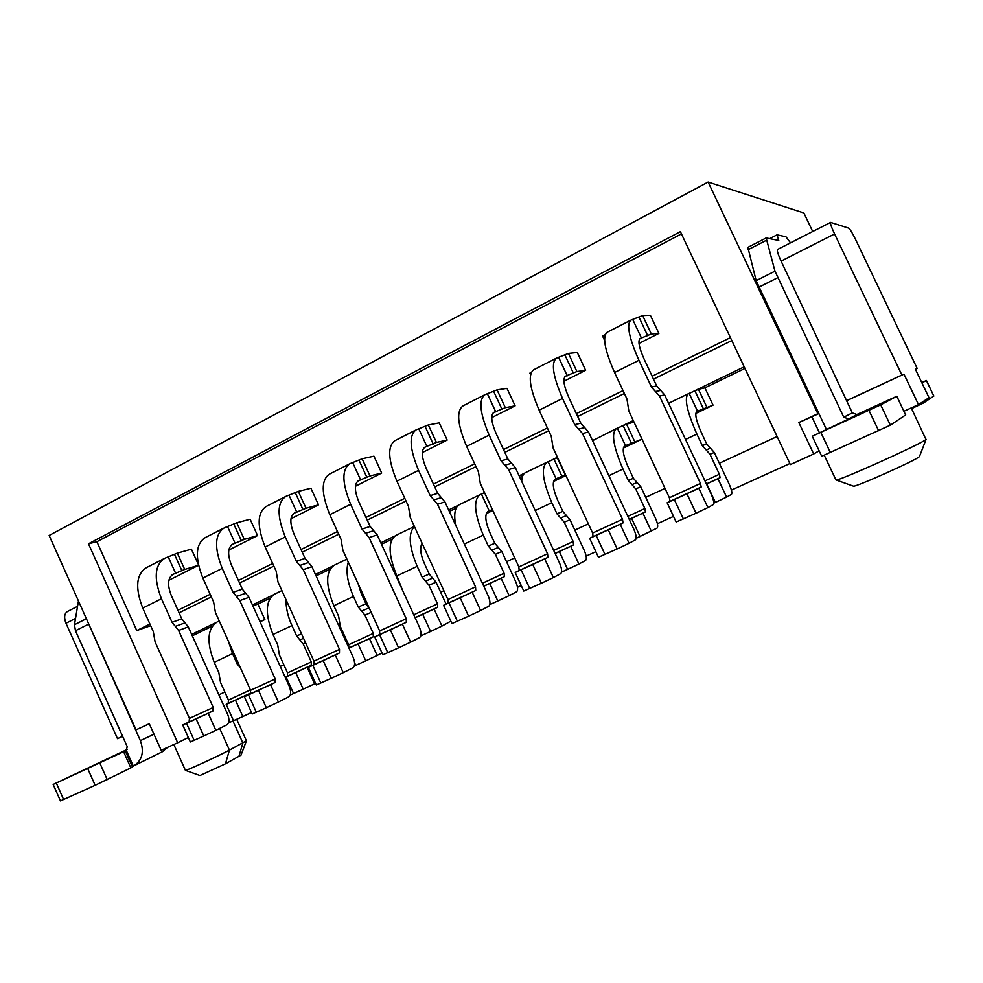<?xml version="1.0" encoding="UTF-8"?>
<svg xmlns="http://www.w3.org/2000/svg" width="983" height="983" viewBox="0 0 983 983"><rect width="100%" height="100%" fill="white"/><g stroke="black" fill="none" stroke-linecap="round" stroke-linejoin="round"><path stroke-width="1.47" d="M681.452 233.905L96.875 541.707L88.482 543.771L177.69 742.767L161.175 750.275L149.281 723.721L136.072 729.841L49.15 535.452L708.116 182.076L803.861 212.967L812.708 231.521M846.916 400.597L903.967 374.154L901.89 375.039L834.592 233.991C831.385 227.061 830.045 223.202 830.598 222.404L848.734 228.154C850.074 229.162 852.408 233.057 855.726 239.827L917.2 368.514L915.419 369.264L928.996 397.697L918.503 404.615L903.955 411.226M708.116 182.076L817.856 413.72L798.823 422.543L813.691 453.974L819.122 450.804M813.691 453.974L790.357 464.578L680.396 231.669L88.482 543.771M789.865 463.534L731.413 490.087M673.527 516.394L657.406 523.718M595.87 551.684L586.151 556.095M521.248 585.585L517.488 587.293M177.69 742.767L188.355 737.52M824.27 455.276L835.943 479.925C835.169 482.678 923.307 443.087 925.949 439.45L911.253 407.908M919.535 456.358L919.375 456.604C917.274 459.688 853.379 488.232 853.33 486.13L835.943 479.925M117.505 738.675L122.617 736.341L117.505 738.675L65.984 623.259C63.784 617.459 64.3 613.527 67.557 611.451L77.559 606.351M817.856 413.72L818.507 413.438M917.2 368.514L915.443 369.325M830.598 222.404L777.565 249.436C776.779 250.358 777.958 254.228 781.092 261.085L852.322 412.897L856.881 414.519L896.828 396.26L905.626 414.887M901.89 375.039L846.891 400.536M136.072 729.841L149.318 723.795M903.967 374.154L918.503 404.615M798.823 422.543L818.63 413.708M185.369 770.353C184.104 771.827 218.103 756.222 229.444 750.115L246.401 740.801M240.982 755.177L225.439 763.84L199.954 775.526L185.48 770.389M777.111 436.526L719.347 463.251M665.012 488.391L645.733 497.312M588.362 523.853L574.834 530.107M514.711 557.926L506.515 561.723M443.874 590.709L440.63 592.208M344.873 636.505L343.903 636.959M283.829 664.754L280.253 666.4M224.849 692.044L218.877 694.809M260.09 621.846L264.882 619.548L257.878 604.09L252.889 605.933M212.316 626.134L192.312 635.817M744.967 368.441L704.897 387.83L698.471 389.329L688.346 393.753C683.996 397.82 686.847 411.275 696.886 434.081L702.292 445.618L709.996 454.281L719.384 474.261L720.097 477.652L717.971 478.709L726.609 497.103L731.426 494.4C732.396 493.159 731.659 489.767 729.214 484.238L714.297 452.487L709.996 454.281M695.78 413.438L713.056 405.168L704.897 387.83M623.333 448.088L641.997 439.168L624.721 445.913C621.956 448.322 623.099 455.387 628.174 467.109L633.396 478.303L640.793 486.745L655.354 517.93C657.725 523.374 658.291 526.765 657.074 528.092L636.161 538.315M553.54 481.473L565.925 475.551M521.74 476.436L519.847 477.345M486.266 513.654L492.815 510.521M457.587 505.962L455.608 506.933L456.161 508.137L449.354 511.455M421.375 544.693L422.506 544.152M391.971 539.212L381.49 544.287M330.005 569.194L316.121 575.915M270.165 598.143L257.878 604.09M273.2 594.924L252.447 604.975M215.584 622.829L191.673 634.404M332.807 566.061L315.457 574.465M393.605 536.951L392.598 538.168M394.502 536.177L380.814 542.813M458.397 505.237L448.653 509.956M484.644 492.815L480.183 494.56C473.204 499.819 474.224 513.323 483.255 535.108L488.305 546.032L495.358 554.326L504.095 573.261L504.353 576.652L501.109 578.213L509.145 595.649L516.542 591.803C518.188 590.291 517.906 586.912 515.706 581.629L501.809 551.512L495.358 554.326M523.914 473.855L521.162 475.182L522.206 477.455M524.627 473.155L519.135 475.821M484.533 492.581L481.031 494.277M557.582 457.611L547.039 462.182C540.859 467.072 542.456 480.576 551.807 502.694L556.968 513.814L564.23 522.231L573.163 541.498L573.568 544.889L570.668 546.302L578.901 564.045L585.499 560.543C586.937 559.118 586.519 555.727 584.234 550.369L570.017 519.724L564.23 522.231M593.302 439.905L592.405 440.335M557.422 457.279L547.801 461.936M634.01 422.112L626.552 424.152L616.378 428.6C611.082 433.098 613.269 446.577 622.964 469.038L628.248 480.368L635.718 488.907L644.873 508.518L645.438 511.91L642.907 513.151L651.324 531.213M633.285 420.54L617.054 428.391M744.205 366.819L688.923 393.593M731.807 340.573L653.498 379.143M624.365 393.495L577.685 416.485M548.698 430.763L504.82 452.377M475.969 466.593L434.719 486.904M406.016 501.035L367.237 520.142M338.693 534.199L302.223 552.163M273.852 566.134L239.545 583.03M211.357 596.914L179.09 612.814M730.406 337.611L652.134 376.243M623.025 390.607L576.357 413.634M547.371 427.937L503.529 449.575M474.678 463.804L433.454 484.152M404.763 498.307L365.995 517.439M337.476 531.52L301.019 549.509M272.66 563.505L238.365 580.425M210.19 594.334L177.935 610.246M149.932 624.058L136.748 630.57L150.657 625.679M228.842 550.038L257.558 535.575L250.137 519.245L236.756 522.784L224.308 527.859C214.761 534.138 214.073 547.654 222.232 568.407L233.057 592.356L239.791 600.625L275.215 678.946L275.031 682.534L270.534 684.672L278.373 702.022L288.707 696.836C291.103 694.993 291.263 691.418 289.186 686.134L248.982 597.32L239.791 600.625M355.416 486.278L381.687 473.044L373.933 456.161L362.137 458.766L349.874 463.693C341.679 469.346 341.937 482.874 350.661 504.279L362.002 529.075L369.116 537.59L406.237 618.725L406.298 622.313L402.391 624.193L410.624 642.169L419.557 637.586C421.596 635.878 421.498 632.29 419.274 626.835L377.189 534.887L369.116 537.59M491.746 417.603L515.104 405.844L506.982 388.359L497.066 389.882L485.049 394.638C478.438 399.516 479.802 413.02 489.153 435.125L501.06 460.843L508.604 469.604L547.556 553.748L547.924 557.349L544.729 558.897L553.368 577.562L560.654 573.691C562.264 572.155 561.871 568.567 559.487 562.927L515.338 467.601L508.604 469.604M638.999 343.423L658.893 333.409L650.377 315.285L642.661 315.543L630.975 320.077C626.245 324.058 628.899 337.476 638.95 360.331L651.471 387.032L659.495 396.063L700.474 483.452L701.198 487.04L698.827 488.219L707.92 507.597L713.265 504.598C714.358 503.247 713.621 499.671 711.053 493.847L664.631 394.896L659.495 396.063M96.875 541.707L136.748 630.57M563.923 381.244L585.622 370.308L577.316 352.516L568.457 353.438L556.587 358.082C550.873 362.53 552.864 375.998 562.559 398.471L574.76 424.668L582.538 433.577L622.485 519.307L623.025 522.907L620.212 524.271L629.071 543.292L635.436 539.839C636.8 538.389 636.234 534.801 633.765 529.075L588.51 431.967L582.538 433.577M422.297 452.585L447.167 440.065L439.241 422.874L428.342 424.963L416.19 429.817C408.756 435.1 409.555 448.617 418.574 470.365L430.198 495.616L437.521 504.254L475.539 586.863L475.747 590.464L472.172 592.184L480.601 610.492L488.748 606.253C490.578 604.619 490.345 601.031 488.047 595.489L444.943 501.883L437.521 504.254M290.98 518.741L318.517 504.869L310.935 488.256L298.316 491.353L285.955 496.354C277.046 502.338 276.825 515.866 285.254 536.939L296.338 561.305L303.256 569.685L339.504 649.394L339.442 652.982L335.228 654.997L343.264 672.655L352.922 667.764C355.146 665.982 355.182 662.395 353.032 657.025L311.906 566.675L303.256 569.685M198.357 564.525L191.415 549.165L177.333 553.122L164.812 558.258C154.663 564.82 153.545 578.323 161.458 598.758L172.05 622.3L178.587 630.447L213.237 707.453L212.93 711.016L208.175 713.277L215.842 730.332L226.778 724.876C229.346 722.972 229.617 719.409 227.601 714.199L188.281 626.884L178.587 630.447M168.892 580.24L198.529 565.311L184.706 569.452L173.082 574.318C167.749 577.795 167.171 584.873 171.312 595.551L181.806 618.835L188.281 626.884M790.504 242.85L785.958 236.805L777.049 234.851L778.769 240.454L766.162 237.947L774.973 271.173L843.746 417.185L848.476 418.881L856.93 415.072L812.241 436.268L880.707 404.849L896.828 396.26M766.162 237.947L747.866 247.347L756.16 280.671L826.334 429.288M777.049 234.851L769.689 238.623M911.585 408.609L923.332 403.091L933.801 396.051M921.931 382.891L926.428 380.495L921.784 382.584M812.241 436.268L821.714 456.272L890.377 425.16L905.699 414.887M658.893 333.409L651.324 333.999L640.142 338.508C637.672 340.646 639.073 347.675 644.332 359.594L656.693 385.963L664.631 394.896M605.123 334.712L602.567 336.014L604.594 340.351M651.324 333.999L642.661 315.543M707.92 507.597L696.038 513.237L686.92 493.773L698.827 488.219M696.038 513.237L676.157 522.034L667.15 502.768L674.313 499.548L683.394 518.95M686.92 493.773L674.313 499.548M700.474 483.452L669.386 497.742L670.037 501.33L667.15 502.768M669.386 497.742L628.825 411.017L626.97 399.049L614.559 372.508C604.619 349.776 602.174 336.346 607.236 332.205L630.459 320.335M713.056 405.168L696.849 411.386C694.588 413.573 696.075 420.613 701.334 432.52L706.679 443.923L714.297 452.487M706.765 406.974L698.471 389.329M726.609 497.103L715.403 502.411L706.74 483.943L717.971 478.709M715.403 502.411L713.793 503.136M634.649 441.502L626.552 424.152M640.068 536.546L631.614 518.41L642.907 513.151M631.614 518.41L629.292 519.479M592.577 440.703L615.985 428.797M565.495 474.642L555.223 479.188C551.991 481.793 552.827 488.87 557.73 500.408L562.829 511.406L570.017 519.724M565.164 474.752L557.238 457.709M578.901 564.045L567.596 569.378L559.339 551.574L570.668 546.302M567.596 569.378L561.563 572.118M559.339 551.574L555.125 553.515M521.69 481.338C521.936 476.509 523.275 473.573 525.721 472.516L546.585 462.403M492.372 509.563L488.219 511.271C484.558 514.06 485.098 521.137 489.829 532.503L494.818 543.316L501.809 551.512M509.145 595.649L497.816 600.994L489.755 583.509L501.109 578.213M497.816 600.994L489.829 604.619M489.755 583.509L483.783 586.249M455.584 524.983C453.679 513.654 455.018 506.835 459.626 504.525L479.679 494.818M422.137 543.341C419.667 547.445 420.405 554.154 424.361 563.456L429.239 574.084L436.034 582.169L446.098 604.103M414.408 526.532C408.019 533.204 408.953 546.474 417.185 566.343L422.112 577.095L428.981 585.266L437.509 603.881L437.632 607.273L434.093 608.981L441.945 626.097L450.853 621.145M441.945 626.097L430.579 631.467L422.715 614.277L434.093 608.981M430.579 631.467L420.773 635.903M422.715 614.277L415.121 617.754M402.674 590.586L396.862 575.952C388.224 554.609 387.88 541.105 395.842 535.416L414.371 526.446M358.193 583.877L361.179 593.327L365.946 603.771L369.006 607.58M348.265 562.141C345.635 570.951 347.368 582.391 353.45 596.484L358.267 607.052L364.951 615.112L373.294 633.408L373.294 636.8L369.461 638.631L377.14 655.477L382.006 652.995M377.14 655.477L365.762 660.834L358.07 643.939L369.461 638.631M365.762 660.834L354.285 666.032M358.07 643.939L348.977 648.104M373.294 633.408L348.633 644.75L348.879 647.883M348.633 644.75L340.351 626.576L338.631 616.267L333.839 605.761C325.471 584.725 325.606 571.221 334.257 565.25L346.888 559.13M286.053 599.765C285.856 607.678 287.81 616.28 291.939 625.581L296.645 635.964L303.145 643.914L311.316 661.915L311.193 665.294L307.101 667.248L314.609 683.812L315.568 683.32M314.609 683.812L303.231 689.169L295.699 672.556L307.101 667.248M303.231 689.169L290.218 695.03M295.699 672.556L286.078 676.968L293.585 693.543M311.316 661.915L287.503 672.864L287.343 676.243L285.181 677.275M285.217 677.361L286.078 676.968M287.503 672.864L279.405 654.985L277.685 644.873L273.004 634.526C264.894 613.81 265.484 600.318 274.748 594.064L281.9 590.611M264.882 619.548L259.93 621.489M228.24 640.867L232.516 653.67L237.136 663.894L240.454 667.936M250.382 689.931L228.449 700.019L228.179 703.386L250.948 692.941L247.114 695.386M251.513 712.491L242.862 716.521L235.49 700.179L246.88 694.883M242.862 716.521L229.752 722.358L228.941 720.576M235.49 700.179L226.201 704.442L233.536 720.736M228.179 703.386L226.201 704.442M228.449 700.019L220.524 682.423L218.804 672.495L214.22 662.321C206.369 641.899 207.376 628.432 217.218 621.932L219.246 620.949M127.126 749.501L53.168 784.459L125.259 750.963L109.85 757.967L126.291 750.262L127.225 746.662L75.458 630.742L74.475 624.721L78.456 600.994M132.238 766.58L134.032 765.745C142.24 760.191 144.354 751.811 140.36 740.629L87.327 620.838M167.675 747.326L162.158 751.86M53.168 784.471L60.467 800.899L95.154 785.294L132.459 767.096L125.259 750.963M585.622 370.308L576.898 371.549L565.618 376.133C562.632 378.516 563.677 385.569 568.752 397.304L580.806 423.181L588.51 431.967M531.201 372.459L529.886 373.122L530.55 374.548M576.898 371.549L568.457 353.438M629.071 543.292L617.14 548.944L608.256 529.849L620.212 524.271M617.14 548.944L598.438 557.226L589.653 538.315L596.153 535.403L605 554.437M608.256 529.849L596.153 535.403M622.485 519.307L592.626 533.032L593.093 536.632L589.653 538.315M592.626 533.032L553.085 447.929L551.23 436.219L539.126 410.181C529.542 387.818 527.748 374.339 533.757 369.743L555.973 358.39M515.104 405.844L505.311 407.675L493.945 412.319C490.48 414.924 491.205 422.002 496.096 433.54L507.867 458.95L515.338 467.601M505.311 407.675L497.066 389.882M553.368 577.562L541.387 583.226L532.725 564.5L544.729 558.897M541.387 583.226L523.767 591.041L515.19 572.475L521.101 569.821L529.726 588.498M532.725 564.5L521.101 569.821M547.556 553.748L518.864 566.945L519.171 570.533L515.19 572.475M518.864 566.945L480.294 483.403L478.438 471.938L466.63 446.38C457.378 424.373 456.198 410.869 463.079 405.856L484.336 394.994M447.167 440.065L436.403 442.448L424.951 447.154C421.056 449.956 421.474 457.046 426.204 468.399L437.693 493.355L444.943 501.883M436.403 442.448L428.342 424.963M480.601 610.492L468.584 616.169L460.142 597.787L472.172 592.184M468.584 616.169L451.947 623.554L443.591 605.319L448.973 602.911L457.378 621.244M460.142 597.787L448.973 602.911M475.539 586.863L447.929 599.556L448.088 603.144L443.591 605.319M447.929 599.556L410.28 517.525L408.436 506.294L396.911 481.191C387.978 459.54 387.351 446.024 395.031 440.617L415.404 430.21M381.687 473.044L370.013 475.944L358.5 480.699C354.212 483.697 354.347 490.787 358.918 501.969L370.136 526.483L377.189 534.887M370.013 475.944L362.137 458.766M410.624 642.169L398.582 647.846L390.337 629.796L402.391 624.193M398.582 647.846L382.854 654.838L374.683 636.935L379.585 634.735L387.806 652.737M390.337 629.796L379.585 634.735M406.237 618.725L379.659 630.939L379.684 634.526L374.683 636.935M379.659 630.939L342.895 550.369L341.052 539.36L329.796 514.699C321.171 493.392 321.06 479.864 329.489 474.113L349.014 464.136M318.517 504.869L306.02 508.236L294.458 513.04C289.788 516.21 289.666 523.288 294.101 534.297L305.062 558.393L311.906 566.675M306.02 508.236L298.316 491.353M343.264 672.655L331.21 678.344L323.161 660.613L335.228 654.997M331.21 678.344L316.305 684.967L308.33 667.383L312.815 665.356L320.839 683.038M323.161 660.613L312.815 665.356M339.504 649.394L313.921 661.166L313.798 664.741L308.33 667.371M313.921 661.166L277.992 581.997L276.162 571.209L265.152 546.978C256.809 526.003 257.19 512.475 266.295 506.405L285.021 496.833M257.558 535.575L244.288 539.384L232.688 544.226C227.687 547.543 227.319 554.633 231.607 565.471L242.322 589.149L248.982 597.32M244.288 539.384L236.756 522.784M278.373 702.022L266.332 707.711L258.468 690.287L270.534 684.672M266.332 707.711L252.189 713.99L244.386 696.714L248.49 694.858L256.33 712.233M258.468 690.287L248.49 694.858M275.215 678.946L250.554 690.287L250.309 693.863L244.386 696.701M250.554 690.287L215.437 612.495L213.606 601.903L202.854 578.09C194.769 557.435 195.605 543.918 205.336 537.541L223.313 528.362M184.706 569.452L177.333 553.122M215.842 730.332L203.8 736.009L196.108 718.892L208.175 713.277M203.8 736.009L190.358 741.981L182.74 724.999M196.108 718.892L186.5 723.304L194.155 740.371M213.237 707.453L189.436 718.389L189.092 721.952L182.727 724.987L186.5 723.304M189.436 718.389L155.093 641.899L153.274 631.516L142.756 608.096C134.929 587.748 136.182 574.256 146.504 567.609L163.768 558.786M75.531 618.43L65.984 623.259M834.592 233.991L781.092 261.085M811.884 416.817L819.355 432.606M225.439 763.84L229.444 750.115L219.688 728.415M238.894 756.517L242.862 743.001L232.959 721.006M843.746 417.185L852.322 412.897M777.59 277.784L758.729 287.269M766.261 240.368L747.903 249.793M774.973 271.173L756.16 280.671M913.465 406.913L913.797 407.601M922.73 401.838L923.332 403.091M926.391 380.519L933.813 396.075M856.881 414.519L848.562 419.065M820.817 432.409L830.365 452.585M868.935 410.341L878.642 430.738M880.707 404.849L890.377 425.16M896.766 396.296L905.65 414.937M640.523 338.422L639.589 338.889M641.58 338.324L632.917 319.856M647.748 335.805L639.085 317.374M656.693 385.963L651.471 387.032M660.662 390.423L655.477 391.541M701.198 487.04L670.037 501.33M638.95 360.331L614.559 372.508M697.525 411.189L689.218 393.519M703.3 408.633L695.006 391.001M706.679 443.923L702.292 445.618M710.488 448.199L706.15 449.956M720.097 477.652L706.408 483.931M719.384 474.261L704.971 480.884M696.886 434.081L685.532 439.45M625.507 445.655L617.398 428.305M631.307 443.1L623.222 425.774M633.396 478.303L628.248 480.368M637.095 482.518L631.983 484.631M640.793 486.745L635.718 488.907M645.438 511.91L629.231 519.343M644.873 508.518L627.842 516.358M622.964 469.038L608.882 475.698M556.12 478.881L548.195 461.813M561.944 476.3L554.031 459.27M562.829 511.406L556.968 513.814M566.417 515.571L560.593 518.016M573.568 544.889L555.063 553.38M573.163 541.498L553.699 550.443M551.807 502.694L535.219 510.533M489.215 510.902L481.461 494.13M494.818 543.316L488.305 546.032M498.307 547.408L491.832 550.185M504.353 576.652L483.722 586.126M504.095 573.261L482.395 583.238M483.255 535.108L464.357 544.041M429.239 574.084L422.112 577.095M432.631 578.127L425.541 581.174M436.034 582.169L428.981 585.266M437.632 607.273L415.059 617.631M437.509 603.881L413.757 614.793M417.185 566.343L396.862 575.952M365.946 603.771L358.267 607.052M369.116 607.826L361.609 611.082M371.181 612.36L364.951 615.112M354.605 662.812L355.772 665.356M373.294 636.8L348.916 647.981M353.45 596.484L333.839 605.761M301.535 633.875L296.645 635.964M303.563 638.336L299.901 639.945M305.602 642.833L303.145 643.914M311.193 665.294L287.343 676.243M291.939 625.581L273.004 634.526M238.39 663.353L237.136 663.894M232.516 653.67L214.22 662.321M153.987 734.215L140.36 740.629M75.458 630.742L88.335 624.279M74.475 624.721L86.381 618.712M56.314 783.058L63.637 799.56M87.733 768.645L95.154 785.294M99.811 763.029L107.208 779.617M123.625 751.749L130.85 767.932M126.266 750.275L133.283 766.101M566.061 376.01L564.955 376.575M567.265 375.838L558.811 357.701M573.458 373.282L565.016 355.195M580.806 423.181L574.76 424.668M584.652 427.568L578.643 429.116M623.025 522.907L593.093 536.632M562.559 398.471L539.126 410.181M494.437 412.172L493.171 412.811M495.788 411.914L487.543 394.109M501.994 409.346L493.761 391.566M507.867 458.95L501.06 460.843M511.602 463.276L504.832 465.217M547.924 557.349L519.171 570.533M489.153 435.125L466.63 446.38M425.504 446.982L424.091 447.683M426.991 446.638L418.93 429.141M433.208 444.058L425.16 426.597M437.693 493.355L430.198 495.616M441.318 497.619L433.859 499.929M475.747 590.464L448.088 603.144M418.574 470.365L396.911 481.191M359.102 480.503L357.566 481.277M360.712 480.097L352.836 462.907M366.942 477.492L359.078 460.339M370.136 526.483L362.002 529.075M373.663 530.685L365.553 533.327M406.298 622.313L379.684 634.526M350.661 504.279L329.796 514.699M295.097 512.807L293.438 513.654M296.817 512.34L289.125 495.444M303.047 509.735L295.367 492.864M305.062 558.393L296.338 561.305M308.478 562.534L299.79 565.495M339.442 652.982L313.798 664.741M285.254 536.939L265.152 546.978M233.376 543.98L231.595 544.865M235.195 543.452L227.663 526.827M241.425 540.834L233.905 524.246M242.322 589.149L233.057 592.356M245.652 593.24L236.424 596.484M275.031 682.534L250.309 693.863M222.232 568.407L202.854 578.09M173.794 574.047L171.927 575.006M175.711 573.47L168.351 557.128M181.941 570.84L174.581 554.535M181.806 618.835L172.05 622.3M185.037 622.853L175.318 626.368M212.93 711.016L189.092 721.952M161.458 598.758L142.756 608.096M919.498 456.456L926.109 439.278M185.394 770.303L173.844 744.524M246.438 740.875L236.706 719.31M240.946 755.263L246.377 740.936M926.428 380.495L933.85 396.038M688.002 393.913L668.587 403.313M162.809 751.54L134.032 765.745"/></g></svg>
